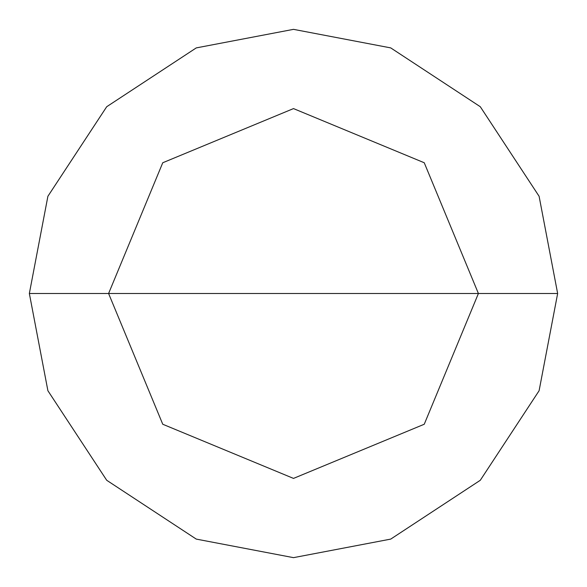 <?xml version="1.0" encoding="UTF-8"?>
<svg xmlns="http://www.w3.org/2000/svg" width="587" height="587" viewBox="0 0 587 587"><rect width="100%" height="100%" fill="white"/><g stroke="black" fill="none" stroke-linecap="round" stroke-linejoin="round"><path stroke-width="0.88" d="M293.5 293.5L478.405 293.5L424.247 424.247L293.5 478.405L162.753 424.247L108.595 293.5L557.65 293.5L539.101 196.271L480.283 106.717L390.729 47.899L293.5 29.35L196.271 47.899L106.717 106.717L47.899 196.271L29.35 293.5L108.595 293.5L162.753 162.753L293.5 108.595L424.247 162.753L478.405 293.5L424.247 162.753L293.5 108.595L162.753 162.753L108.595 293.5L293.5 293.5M557.65 293.5L539.101 196.271L480.283 106.717L390.729 47.899L293.5 29.35L196.271 47.899L106.717 106.717L47.899 196.271L29.35 293.5L108.595 293.5L162.753 424.247L293.5 478.405L424.247 424.247L478.405 293.5L557.65 293.5L539.101 390.729L480.283 480.283L390.729 539.101L293.5 557.65L196.271 539.101L106.717 480.283L47.899 390.729L29.35 293.5L47.899 390.729L106.717 480.283L196.271 539.101L293.5 557.65L390.729 539.101L480.283 480.283L539.101 390.729L557.65 293.5"/></g></svg>
